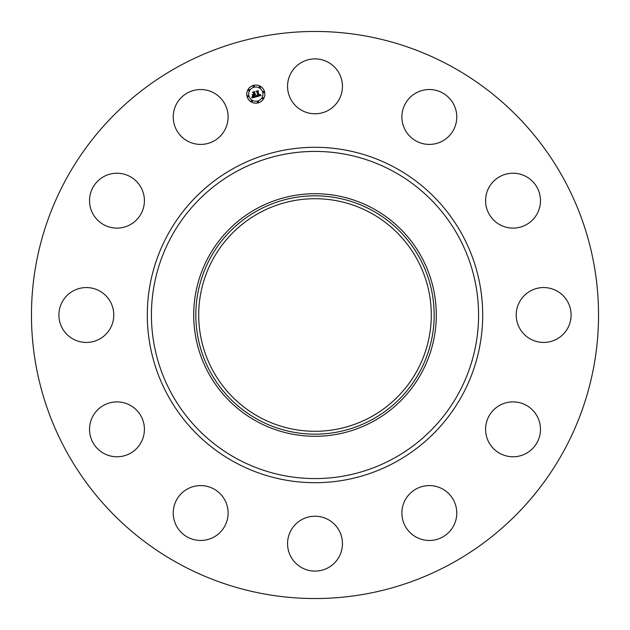 <?xml version="1.0" encoding="UTF-8"?>
<svg xmlns="http://www.w3.org/2000/svg" width="630" height="630" viewBox="0 0 630 630"><rect width="100%" height="100%" fill="white"/><g stroke="black" fill="none" stroke-linecap="round" stroke-linejoin="round"><path stroke-width="0.94" d="M290.918 73.182A27.437 27.437 0 0 1 328.151 62.26A27.437 27.437 0 0 1 339.082 99.493A27.437 27.437 0 0 1 301.849 110.423A27.437 27.437 0 0 1 290.918 73.182M179.062 563.826A283.539 283.539 0 0 1 66.174 179.062A283.539 283.539 0 0 1 450.938 66.174A283.539 283.539 0 0 1 563.826 450.938A283.539 283.539 0 0 1 179.062 563.826M214.948 536.461A27.437 27.437 0 0 1 177.235 527.302A27.437 27.437 0 0 1 186.393 489.597A27.437 27.437 0 0 1 224.099 498.747A27.437 27.437 0 0 1 214.948 536.461M512.379 173.234A27.437 27.437 0 0 1 540.461 200.025A27.437 27.437 0 0 1 513.67 228.099A27.437 27.437 0 0 1 485.596 201.316A27.437 27.437 0 0 1 512.379 173.234M117.621 456.766A27.437 27.437 0 0 1 89.539 429.975A27.437 27.437 0 0 1 116.329 401.901A27.437 27.437 0 0 1 144.404 428.683A27.437 27.437 0 0 1 117.621 456.766M556.818 290.918A27.437 27.437 0 0 1 567.74 328.151A27.437 27.437 0 0 1 530.507 339.082A27.437 27.437 0 0 1 519.577 301.849A27.437 27.437 0 0 1 556.818 290.918M73.182 339.082A27.437 27.437 0 0 1 62.26 301.849A27.437 27.437 0 0 1 99.493 290.918A27.437 27.437 0 0 1 110.423 328.151A27.437 27.437 0 0 1 73.182 339.082M536.461 415.052A27.437 27.437 0 0 1 527.302 452.765A27.437 27.437 0 0 1 489.597 443.607A27.437 27.437 0 0 1 498.747 405.901A27.437 27.437 0 0 1 536.461 415.052M93.539 214.948A27.437 27.437 0 0 1 102.698 177.235A27.437 27.437 0 0 1 140.403 186.393A27.437 27.437 0 0 1 131.253 224.099A27.437 27.437 0 0 1 93.539 214.948M456.766 512.379A27.437 27.437 0 0 1 429.975 540.461A27.437 27.437 0 0 1 401.901 513.67A27.437 27.437 0 0 1 428.683 485.596A27.437 27.437 0 0 1 456.766 512.379M173.234 117.621A27.437 27.437 0 0 1 200.025 89.539A27.437 27.437 0 0 1 228.099 116.329A27.437 27.437 0 0 1 201.316 144.404A27.437 27.437 0 0 1 173.234 117.621M339.082 556.818A27.437 27.437 0 0 1 301.849 567.74A27.437 27.437 0 0 1 290.918 530.507A27.437 27.437 0 0 1 328.151 519.577A27.437 27.437 0 0 1 339.082 556.818M415.052 93.539A27.437 27.437 0 0 1 452.765 102.698A27.437 27.437 0 0 1 443.607 140.403A27.437 27.437 0 0 1 405.901 131.253A27.437 27.437 0 0 1 415.052 93.539M370.755 212.948A116.29 116.29 0 0 1 417.052 370.755A116.29 116.29 0 0 1 259.245 417.052A116.29 116.29 0 0 1 212.948 259.245A116.29 116.29 0 0 1 370.755 212.948M257.867 210.42A119.172 119.172 0 0 0 210.42 372.133A119.172 119.172 0 0 0 372.133 419.58A119.172 119.172 0 0 0 419.58 257.867A119.172 119.172 0 0 0 257.867 210.42M373.149 421.438A121.283 121.283 0 0 1 208.561 256.851A121.283 121.283 0 0 1 373.149 208.561A121.283 121.283 0 0 1 421.438 373.149A121.283 121.283 0 0 1 193.717 315A121.283 121.283 0 0 1 373.149 208.561A121.283 121.283 0 0 1 373.149 421.438M264.568 91.783A9.056 9.056 0 0 1 258.158 102.879A9.056 9.056 0 0 1 247.07 96.477A9.056 9.056 0 0 1 253.473 85.381A9.056 9.056 0 0 1 264.568 91.783M248.929 95.98A7.135 7.135 0 0 1 253.969 87.239A7.135 7.135 0 0 1 262.71 92.287A7.135 7.135 0 0 1 257.662 101.02A7.135 7.135 0 0 1 248.929 95.98M256.52 96.744L256.764 95.445L258.324 95.894L257.253 91.744L256.693 91.445L258.442 90.98L258.024 91.57L259.04 95.366L260.001 94.461L259.119 95.658L260.08 95.287L260.214 94.445L261.088 95.484L256.52 96.744M256.213 96.571L256.575 95.311L256.213 96.571M257.072 95.705L257.977 95.658L256.945 91.815L256.15 91.255L258.103 90.728L256.386 91.303L257.056 91.752L258.119 95.728L257.072 95.705M256.166 96.839L252.197 97.902L252.52 96.587L253.323 97.154L254.803 96.87L254.323 95.083L254.512 96.721L252.819 96.76L254.386 96.642L253.992 95.169L252.976 96.13L252.543 94.532L254.236 94.76L253.717 92.831L253.095 92.468L254.969 91.964L254.481 92.626L254.922 94.272L255.473 93.972L255 94.555L255.693 94.13L255.087 94.878L255.52 96.484L256.166 96.839M251.843 97.752L252.22 96.398L251.843 97.752M252.661 96.075L252.22 94.421L252.661 96.075M253.039 94.736L253.819 94.524L253.378 92.886L252.488 92.24L254.701 91.641L252.725 92.279L253.465 92.815L253.945 94.602L253.039 94.736M257.386 102.091A0.551 0.551 0 0 1 257.772 101.422A0.551 0.551 0 0 1 258.442 101.808A0.551 0.551 0 0 1 258.056 102.477A0.551 0.551 0 0 1 257.386 102.091M247.472 96.366A0.551 0.551 0 0 1 247.858 95.697A0.551 0.551 0 0 1 248.527 96.083A0.551 0.551 0 0 1 248.141 96.752A0.551 0.551 0 0 1 247.472 96.366M251.244 101.28A0.551 0.551 0 0 1 251.63 100.611A0.551 0.551 0 0 1 252.299 100.997A0.551 0.551 0 0 1 251.913 101.674A0.551 0.551 0 0 1 251.244 101.28M253.197 86.452A0.551 0.551 0 0 1 253.583 85.782A0.551 0.551 0 0 1 254.252 86.168A0.551 0.551 0 0 1 253.866 86.846A0.551 0.551 0 0 1 253.197 86.452M248.275 90.224A0.551 0.551 0 0 1 248.669 89.554A0.551 0.551 0 0 1 249.338 89.94A0.551 0.551 0 0 1 248.952 90.61A0.551 0.551 0 0 1 248.275 90.224M264.167 91.893A0.551 0.551 0 0 1 263.781 92.563A0.551 0.551 0 0 1 263.104 92.177A0.551 0.551 0 0 1 263.498 91.507A0.551 0.551 0 0 1 264.167 91.893M263.356 98.036A0.551 0.551 0 0 1 262.97 98.705A0.551 0.551 0 0 1 262.3 98.319A0.551 0.551 0 0 1 262.686 97.65A0.551 0.551 0 0 1 263.356 98.036M260.395 86.979A0.551 0.551 0 0 1 260.009 87.649A0.551 0.551 0 0 1 259.332 87.263A0.551 0.551 0 0 1 259.725 86.593A0.551 0.551 0 0 1 260.395 86.979M393.427 171.447A163.579 163.579 0 0 1 458.553 393.427A163.579 163.579 0 0 1 236.573 458.553A163.579 163.579 0 0 1 171.447 236.573A163.579 163.579 0 0 1 393.427 171.447M395.396 167.832A167.698 167.698 0 0 1 462.168 395.396A167.698 167.698 0 0 1 234.604 462.168A167.698 167.698 0 0 1 167.832 234.604A167.698 167.698 0 0 1 395.396 167.832"/></g></svg>
